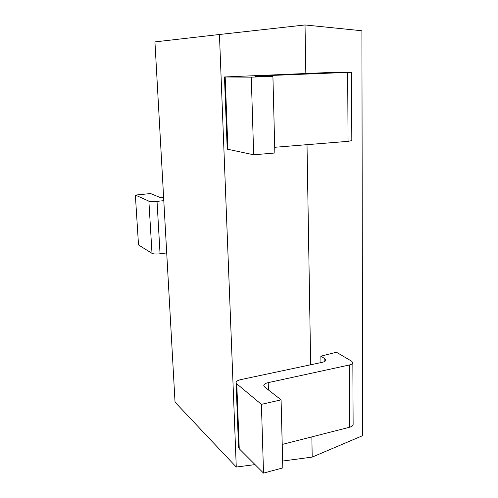 <?xml version="1.0" encoding="UTF-8"?>
<svg xmlns="http://www.w3.org/2000/svg" width="498" height="498" viewBox="0 0 498 498"><rect width="100%" height="100%" fill="white"/><g stroke="black" fill="none" stroke-linecap="round" stroke-linejoin="round"><path stroke-width="0.75" d="M311.86 436.87L312.196 457.096L362.644 435.663L361.903 30.758L305.025 24.968L305.834 73.723M255.057 464.609L236.27 467.037L219.444 34.499L305.025 24.968M236.27 467.037L175.035 402.16L154.94 41.894L219.444 34.499M312.196 457.096L282.634 461.048M307.011 144.675L310.665 364.785M268.21 382.638C265.397 383.304 263.921 384.275 263.778 385.552L264.6 386.94L281.084 399.85L282.808 467.908L263.529 473.1L239.245 448.766L238.548 447.291L236.089 382.601C236.239 381.306 237.776 380.316 240.708 379.632L322.156 362.345C324.503 361.803 325.736 361.031 325.848 360.029L324.82 358.635L320.861 356.188L336.436 352.235L351.675 361.224L352.845 362.737C352.74 363.721 351.557 364.48 349.31 365.003L268.21 382.638L268.416 389.928M320.861 356.188L320.949 362.6M259.371 75.926L255.318 76.244L272.916 76.3L274.852 152.998L253.675 154.785L227.219 149.145L224.474 76.978L333.853 72.322L351.513 72.254L259.371 75.926L259.383 76.256M281.084 399.85L261.4 404.357L263.529 473.1M236.089 382.601L236.787 383.84L261.4 404.357M352.845 362.737L353.126 424.557C353.02 425.722 351.868 426.605 349.658 427.216L282.21 444.44M272.916 76.3L251.272 77.159L253.675 154.785M224.474 76.978L251.272 77.159M351.513 72.254L351.825 140.617L348.058 141.345L274.709 147.29M163.624 197.631L159.379 197.202L150.614 193.548L135.356 195.085L148.877 201.117C150.471 201.622 153.191 201.709 157.032 201.373L163.798 200.663M166.712 252.909L160.057 253.806C156.272 254.217 153.583 254.067 152.002 253.358L138.519 244.941L135.356 195.085M349.658 427.216L349.31 365.003M324.82 358.635L324.858 361.355M239.245 448.766L236.787 383.84M348.058 141.345L347.672 72.471M227.928 149.481L225.183 77.009M152.002 253.358L148.877 201.117M160.057 253.806L157.032 201.373"/></g></svg>
